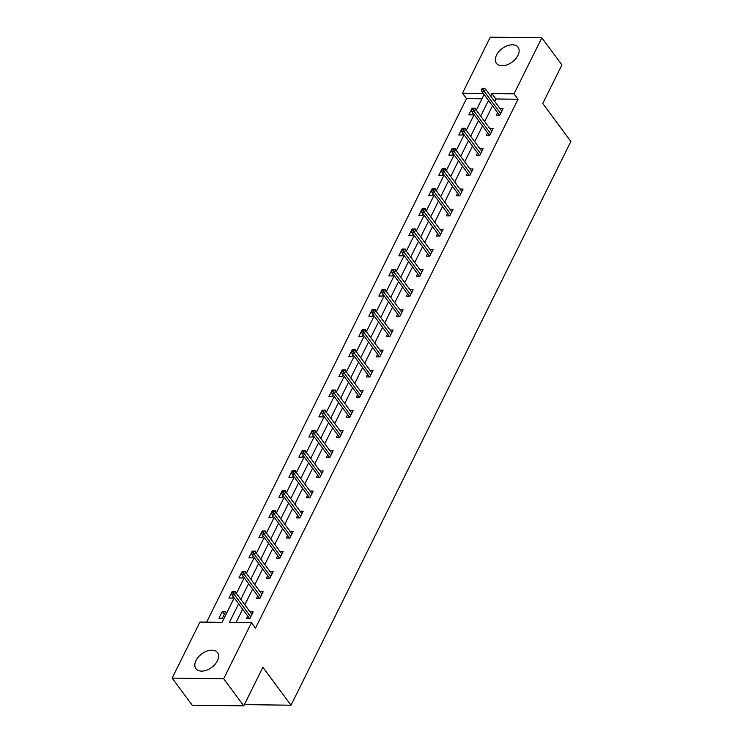<?xml version="1.0" encoding="UTF-8"?>
<svg xmlns="http://www.w3.org/2000/svg" width="743" height="743" viewBox="0 0 743 743"><rect width="100%" height="100%" fill="white"/><g stroke="black" fill="none" stroke-linecap="round" stroke-linejoin="round"><path stroke-width="1.11" d="M517.964 55.391A13.458 8.387 143.5 0 1 507.135 64.78A13.458 8.387 143.5 0 1 496.426 63.266A13.458 8.387 143.5 0 1 496.519 55.121A13.458 8.387 143.5 0 1 507.358 45.732A13.458 8.387 143.5 0 1 518.057 47.246A13.458 8.387 143.5 0 1 517.964 55.391M217.448 660.768A13.458 8.387 143.5 0 1 206.619 670.158A13.458 8.387 143.5 0 1 195.911 668.644A13.458 8.387 143.5 0 1 196.013 660.499A13.458 8.387 143.5 0 1 206.842 651.109A13.458 8.387 143.5 0 1 217.55 652.623A13.458 8.387 143.5 0 1 217.448 660.768M481.956 98.81L466.502 98.615L462.48 93.191L490.296 37.15L541.842 37.791L561.922 64.901L542.761 103.491L570.865 141.449L291.015 705.209L262.911 667.26L243.75 705.85L192.205 705.209L172.135 678.099L199.951 622.058L222.083 622.328L234.231 597.855M466.502 98.615L206.619 622.142M243.75 705.85L223.671 678.74L172.135 678.099M244.354 704.633L291.015 705.209M487.557 132.793L486.303 135.328L489.739 135.375L493.073 128.66L489.906 128.623M467.57 173.063L466.316 175.599L469.752 175.636L473.077 168.93L469.92 168.884M447.583 213.334L446.32 215.869L449.756 215.907L453.091 209.201L449.933 209.154M427.596 253.604L426.333 256.131L429.77 256.177L433.104 249.462L429.937 249.425M407.601 293.866L406.347 296.401L409.783 296.448L413.117 289.733L409.95 289.696M387.614 334.136L386.351 336.672L389.787 336.718L393.121 330.003L389.964 329.966M367.627 374.407L366.364 376.942L369.8 376.98L373.135 370.274L369.968 370.237M347.631 414.678L346.377 417.213L349.814 417.25L353.148 410.545L349.981 410.498M327.644 454.948L326.391 457.474L329.827 457.521L333.152 450.806L329.994 450.769M307.658 495.219L306.395 497.745L309.831 497.791L313.165 491.077L309.998 491.039M287.662 535.48L286.408 538.016L289.844 538.062L293.179 531.347L290.011 531.31M267.675 575.751L266.421 578.286L269.858 578.323L273.183 571.618L270.025 571.581M247.688 616.021L246.425 618.557L249.862 618.594L253.196 611.888L250.029 611.842M238.624 603.78L229.364 622.42L251.496 622.699L255.508 628.123L518.038 99.256L495.906 98.977L494.689 101.438M492.507 105.84L484.696 121.573M482.513 125.976L474.703 141.709M472.52 146.111L464.7 161.844M462.517 166.246L454.707 181.979M452.524 186.382L444.713 202.115M442.531 206.508L434.72 222.25M432.537 226.643L424.727 242.385M422.544 246.778L414.733 262.52M412.551 266.913L404.731 282.656M402.548 287.049L394.737 302.791M392.555 307.184L384.744 322.917M382.561 327.319L374.751 343.052M372.568 347.455L364.757 363.188M362.575 367.59L354.764 383.323M352.581 387.725L344.761 403.458M342.579 407.861L334.768 423.594M332.585 427.987L324.775 443.729M322.592 448.122L314.781 463.864M312.599 468.257L304.788 483.999M302.605 488.392L294.795 504.135M292.612 508.528L284.801 524.261M282.609 528.663L274.799 544.396M272.616 548.798L264.805 564.531M262.623 568.934L254.812 584.667M252.629 589.069L244.819 604.802M242.636 609.204L236.033 622.504M257.682 595.886L256.419 598.421L259.855 598.459L263.189 591.753L260.031 591.716M277.668 555.615L276.415 558.151L279.851 558.197L283.176 551.482L280.018 551.445M297.655 515.345L296.401 517.88L299.838 517.927L303.172 511.212L300.005 511.175M317.651 475.083L316.388 477.61L319.824 477.656L323.159 470.941L320.001 470.904M337.638 434.813L336.384 437.348L339.82 437.386L343.145 430.671L339.988 430.634M357.624 394.542L356.371 397.078L359.807 397.115L363.141 390.409L359.974 390.363M377.62 354.272L376.357 356.807L379.794 356.854L383.128 350.139L379.97 350.102M397.607 314.001L396.353 316.537L399.79 316.583L403.115 309.868L399.957 309.831M417.594 273.74L416.34 276.266L419.776 276.312L423.111 269.598L419.944 269.56M437.59 233.469L436.327 235.995L439.763 236.042L443.097 229.327L439.93 229.29M457.577 193.199L456.323 195.734L459.759 195.771L463.084 189.066L459.926 189.019M477.563 152.928L476.309 155.463L479.746 155.501L483.08 148.795L479.913 148.758M497.559 112.657L496.296 115.193L499.733 115.239L503.067 108.524L499.9 108.487M541.842 37.791L514.026 93.832L491.894 93.562L490.677 96.023M518.038 99.256L514.026 93.832M251.496 622.699L223.671 678.74M483.331 93.451L462.48 93.191M236.413 593.453L244.224 577.72M246.407 573.317L254.217 557.584M256.4 553.182L264.22 537.449M266.403 533.056L274.213 517.314M276.396 512.921L284.207 497.178M286.389 492.785L294.2 477.043M296.383 472.65L304.193 456.908M306.376 452.515L314.187 436.782M316.369 432.38L324.18 416.647M326.372 412.244L334.183 396.511M336.365 392.109L344.176 376.376M346.359 371.974L354.17 356.241M356.352 351.838L364.163 336.105M366.345 331.712L374.156 315.97M376.339 311.577L384.15 295.835M386.332 291.442L394.152 275.699M396.335 271.306L404.146 255.564M406.328 251.171L414.139 235.429M416.321 231.036L424.132 215.303M426.315 210.901L434.126 195.168M436.308 190.765L444.119 175.032M446.302 170.63L454.122 154.897M456.304 150.495L464.115 134.762M466.298 130.359L474.108 114.626M476.291 110.233L484.102 94.491M488.495 100.416L480.675 116.159M478.492 120.552L470.681 136.285M468.499 140.687L460.688 156.42M458.505 160.822L450.695 176.555M448.512 180.958L440.701 196.691M438.519 201.093L430.708 216.826M428.525 221.228L420.705 236.961M418.523 241.364L410.712 257.097M408.529 261.49L400.718 277.232M398.536 281.625L390.725 297.367M388.543 301.76L380.732 317.502M378.549 321.895L370.738 337.638M368.556 342.031L360.736 357.764M358.553 362.166L350.742 377.899M348.56 382.301L340.749 398.034M338.567 402.437L330.756 418.17M328.573 422.572L320.762 438.305M318.58 442.707L310.769 458.44M308.586 462.833L300.776 478.576M298.584 482.969L290.773 498.711M288.59 503.104L280.78 518.846M278.597 523.239L270.786 538.981M268.604 543.374L260.793 559.117M258.61 563.51L250.8 579.243M248.617 583.645L240.806 599.378M473.068 113.224L472.242 114.896L468.805 114.849L472.139 108.134L475.576 108.181L475.149 109.035M463.075 133.359L462.248 135.031L458.812 134.985L462.146 128.27L465.582 128.316L465.155 129.171M453.081 153.495L452.255 155.157L448.818 155.12L452.153 148.405L455.589 148.451L455.162 149.306M443.088 173.63L442.261 175.292L438.825 175.255L442.159 168.54L445.596 168.587L445.168 169.441M433.095 193.765L432.268 195.428L428.832 195.39L432.166 188.676L435.602 188.722L435.175 189.576M423.101 213.9L422.275 215.563L418.838 215.526L422.163 208.811L425.6 208.857L425.182 209.712M413.099 234.036L412.281 235.698L408.845 235.652L412.17 228.946L415.606 228.983L415.179 229.847M403.105 254.171L402.279 255.833L398.842 255.787L402.177 249.081L405.613 249.119L405.186 249.973M393.112 274.306L392.285 275.969L388.849 275.922L392.183 269.217L395.62 269.254L395.192 270.108M383.119 294.442L382.292 296.104L378.856 296.058L382.19 289.352L385.626 289.389L385.199 290.244M373.125 314.577L372.299 316.239L368.862 316.193L372.197 309.478L375.633 309.525L375.206 310.379M363.132 334.703L362.305 336.375L358.869 336.328L362.194 329.613L365.63 329.66L365.212 330.514M353.129 354.838L352.312 356.51L348.876 356.464L352.201 349.749L355.637 349.795L355.219 350.65M343.136 374.974L342.309 376.636L338.873 376.599L342.207 369.884L345.644 369.93L345.216 370.785M333.143 395.109L332.316 396.771L328.88 396.734L332.214 390.019L335.65 390.066L335.223 390.92M323.149 415.244L322.323 416.907L318.886 416.869L322.221 410.155L325.657 410.201L325.23 411.055M313.156 435.379L312.329 437.042L308.893 437.005L312.227 430.29L315.664 430.327L315.236 431.191M303.163 455.515L302.336 457.177L298.9 457.131L302.234 450.425L305.661 450.462L305.243 451.326M293.169 475.65L292.343 477.312L288.906 477.266L292.231 470.56L295.668 470.598L295.25 471.452M283.167 495.785L282.34 497.448L278.904 497.401L282.238 490.696L285.674 490.733L285.247 491.587M273.173 515.921L272.347 517.583L268.91 517.537L272.244 510.831L275.681 510.868L275.254 511.723M263.18 536.056L262.353 537.718L258.917 537.672L262.251 530.957L265.688 531.004L265.26 531.858M253.187 556.182L252.36 557.854L248.924 557.807L252.258 551.092L255.694 551.139L255.267 551.993M243.193 576.317L242.367 577.98L238.93 577.943L242.264 571.228L245.701 571.274L245.274 572.129M233.2 596.453L232.373 598.115L228.937 598.078L232.262 591.363L235.698 591.409L235.28 592.264M225.705 611.545L222.371 618.25L218.944 618.213L222.268 611.498L225.705 611.545M495.906 98.977L491.894 93.562M224.34 614.294L222.268 611.498M232.429 591.549L231.77 592.895L233.144 592.914L233.804 591.567L232.262 591.363M262.418 531.152L261.75 532.49L263.124 532.508L263.793 531.161L262.251 530.957M282.405 490.882L281.746 492.219L283.12 492.237L283.78 490.9L282.238 490.696M302.401 450.611L301.732 451.948L303.107 451.967L303.776 450.629L302.234 450.425M352.368 349.934L351.708 351.281L353.083 351.3L353.742 349.953L352.201 349.749M382.357 289.538L381.688 290.875L383.063 290.894L383.732 289.547L382.19 289.352M402.344 249.267L401.675 250.605L403.05 250.623L403.718 249.286L402.177 249.081M452.32 148.591L451.651 149.937L453.026 149.956L453.694 148.609L452.153 148.405M472.307 108.32L471.647 109.667L473.022 109.685L473.681 108.339L472.139 108.134M233.144 592.914L234.472 594.864L235.67 592.45L251.942 614.415M250.735 616.839L234.472 594.864L231.992 594.837L249.592 618.594M231.77 592.895L231.992 594.837M235.67 592.45L233.804 591.567M243.137 572.779L243.806 571.432L242.432 571.413L241.763 572.76L243.137 572.779L244.466 574.729L245.664 572.314L261.935 594.279M260.737 596.703L244.466 574.729L241.986 574.701L259.586 598.459M241.763 572.76L241.986 574.701M245.664 572.314L243.806 571.432M253.131 552.643L253.8 551.297L252.425 551.278L251.756 552.625L253.131 552.643L254.459 554.594L255.657 552.179L271.929 574.153M270.731 576.568L254.459 554.594L251.988 554.566L269.579 578.323M251.756 552.625L251.988 554.566M255.657 552.179L253.8 551.297M263.124 532.508L264.452 534.458L265.65 532.044L281.922 554.018M280.724 556.433L264.452 534.458L261.982 534.431L279.572 558.188M261.75 532.49L261.982 534.431M265.65 532.044L263.793 531.161M273.118 512.373L273.786 511.026L272.412 511.017L271.743 512.354L273.118 512.373L274.446 514.323L275.644 511.908L291.915 533.883M290.717 536.297L274.446 514.323L271.975 514.295L289.566 538.053M271.743 512.354L271.975 514.295M275.644 511.908L273.786 511.026M283.12 492.237L284.439 494.188L285.646 491.773L301.909 513.747M300.711 516.162L284.439 494.188L281.969 494.16L299.568 517.917M281.746 492.219L281.969 494.16M285.646 491.773L283.78 490.9M293.113 472.102L293.773 470.765L292.398 470.746L291.739 472.084L293.113 472.102L294.442 474.062L295.64 471.638L311.911 493.612M310.704 496.027L294.442 474.062L291.962 474.025L309.562 497.782M291.739 472.084L291.962 474.025M295.64 471.638L293.773 470.765M303.107 451.967L304.435 453.927L305.633 451.503L321.905 473.477M320.707 475.891L304.435 453.927L301.955 453.889L319.555 477.656M301.732 451.948L301.955 453.889M305.633 451.503L303.776 450.629M313.1 431.832L313.769 430.494L312.394 430.476L311.726 431.822L313.1 431.832L314.428 433.791L315.626 431.377L331.898 453.341M330.7 455.756L314.428 433.791L311.958 433.754L329.548 457.521M311.726 431.822L311.958 433.754M315.626 431.377L313.769 430.494M323.094 411.696L323.762 410.359L322.388 410.34L321.719 411.687L323.094 411.696L324.422 413.656L325.62 411.241L341.891 433.206M340.693 435.621L324.422 413.656L321.951 413.619L339.542 437.386M321.719 411.687L321.951 413.619M325.62 411.241L323.762 410.359M333.087 391.57L333.756 390.224L332.381 390.205L331.712 391.552L333.087 391.57L334.415 393.521L335.613 391.106L351.885 413.071M350.687 415.486L334.415 393.521L331.945 393.493L349.535 417.25M331.712 391.552L331.945 393.493M335.613 391.106L333.756 390.224M343.08 371.435L343.749 370.088L342.374 370.07L341.706 371.416L343.08 371.435L344.408 373.385L345.606 370.971L361.878 392.936M360.68 395.36L344.408 373.385L341.938 373.357L359.538 397.115M341.706 371.416L341.938 373.357M345.606 370.971L343.749 370.088M353.083 351.3L354.411 353.25L355.609 350.835L371.871 372.81M370.673 375.224L354.411 353.25L351.931 353.222L369.531 376.98M351.708 351.281L351.931 353.222M355.609 350.835L353.742 349.953M363.076 331.164L363.745 329.818L362.37 329.799L361.702 331.146L363.076 331.164L364.404 333.115L365.602 330.7L381.874 352.674M380.676 355.089L364.404 333.115L361.925 333.087L379.524 356.844M361.702 331.146L361.925 333.087M365.602 330.7L363.745 329.818M373.07 311.029L373.738 309.682L372.364 309.673L371.695 311.011L373.07 311.029L374.398 312.979L375.596 310.565L391.867 332.539M390.669 334.954L374.398 312.979L371.918 312.952L389.518 336.709M371.695 311.011L371.918 312.952M375.596 310.565L373.738 309.682M383.063 290.894L384.391 292.844L385.589 290.429L401.861 312.404M400.663 314.818L384.391 292.844L381.921 292.816L399.511 316.574M381.688 290.875L381.921 292.816M385.589 290.429L383.732 289.547M393.056 270.758L393.725 269.421L392.35 269.403L391.682 270.74L393.056 270.758L394.384 272.709L395.582 270.294L411.854 292.268M410.656 294.683L394.384 272.709L391.914 272.681L409.504 296.438M391.682 270.74L391.914 272.681M395.582 270.294L393.725 269.421M403.05 250.623L404.378 252.583L405.576 250.159L421.848 272.133M420.649 274.548L404.378 252.583L401.907 252.546L419.498 276.312M401.675 250.605L401.907 252.546M405.576 250.159L403.718 249.286M413.052 230.488L413.712 229.15L412.337 229.132L411.678 230.469L413.052 230.488L414.371 232.448L415.578 230.024L431.841 251.998M430.643 254.412L414.371 232.448L411.901 232.41L429.5 256.177M411.678 230.469L411.901 232.41M415.578 230.024L413.712 229.15M423.046 210.353L423.705 209.015L422.33 208.997L421.671 210.343L423.046 210.353L424.374 212.312L425.572 209.897L441.844 231.862M440.636 234.277L424.374 212.312L421.894 212.275L439.494 236.042M421.671 210.343L421.894 212.275M425.572 209.897L423.705 209.015M433.039 190.217L433.708 188.88L432.333 188.861L431.664 190.208L433.039 190.217L434.367 192.177L435.565 189.762L451.837 211.727M450.639 214.142L434.367 192.177L431.887 192.14L449.487 215.907M431.664 190.208L431.887 192.14M435.565 189.762L433.708 188.88M443.032 170.091L443.701 168.745L442.326 168.726L441.658 170.073L443.032 170.091L444.36 172.042L445.559 169.627L461.83 191.592M460.632 194.007L444.36 172.042L441.89 172.014L459.48 195.771M441.658 170.073L441.89 172.014M445.559 169.627L443.701 168.745M453.026 149.956L454.354 151.906L455.552 149.492L471.824 171.457M470.625 173.881L454.354 151.906L451.883 151.878L469.474 175.636M451.651 149.937L451.883 151.878M455.552 149.492L453.694 148.609M463.019 129.821L463.688 128.474L462.313 128.455L461.644 129.802L463.019 129.821L464.347 131.771L465.545 129.356L481.817 151.331M480.619 153.745L464.347 131.771L461.877 131.743L479.467 155.501M461.644 129.802L461.877 131.743M465.545 129.356L463.688 128.474M473.022 109.685L474.34 111.636L475.548 109.221L491.81 131.195M490.612 133.61L474.34 111.636L471.87 111.608L489.47 135.365M471.647 109.667L471.87 111.608M475.548 109.221L473.681 108.339M483.015 89.55L483.674 88.203L482.3 88.194L481.64 89.532L483.015 89.55L484.343 91.5L485.541 89.086L501.813 111.06M500.606 113.475L484.343 91.5L481.863 91.473L499.463 115.23M481.64 89.532L481.863 91.473M485.541 89.086L483.674 88.203"/></g></svg>
